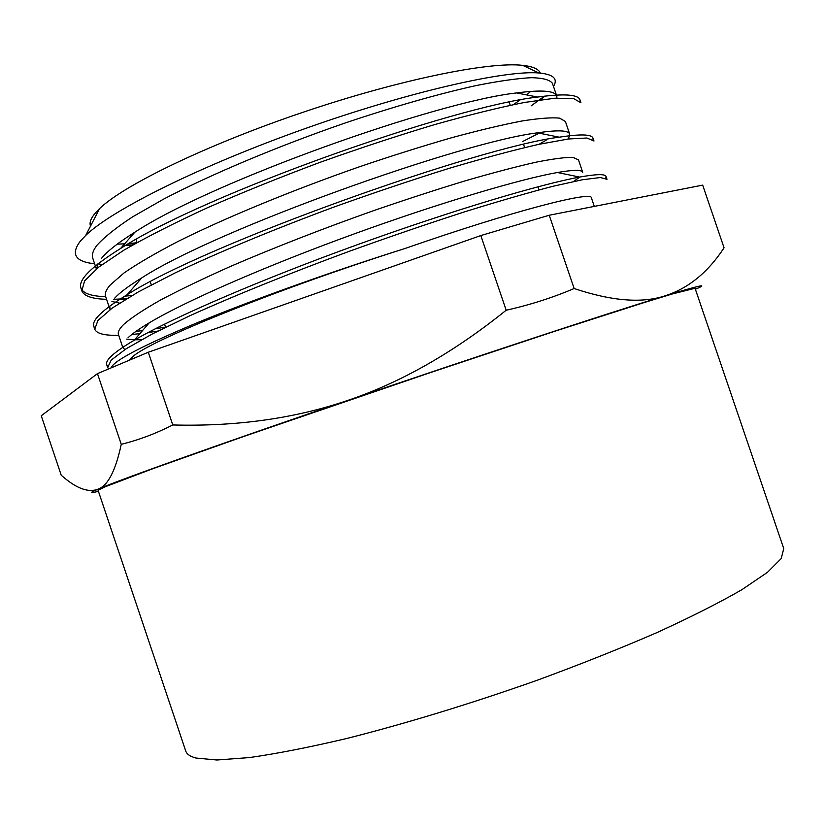 <?xml version="1.0" encoding="UTF-8"?>
<svg xmlns="http://www.w3.org/2000/svg" width="825" height="825" viewBox="0 0 825 825"><rect width="100%" height="100%" fill="white"/><g stroke="black" fill="none" stroke-linecap="round" stroke-linejoin="round"><path stroke-width="1.24" d="M111.138 367.868C113.458 360.845 142.416 345.685 198.01 322.41C253.306 299.65 332.516 271.26 404.58 248.645C280.892 287.801 155.275 338.374 134.052 355.554L128.69 360.484M553.482 86.419C558.216 78.746 553.338 74.271 538.859 72.982C505.663 70.022 409.241 91.627 305.291 128.535C201.424 165.34 112.035 209.767 85.707 235.434L80.438 241.013C70.496 254.152 75.23 261.742 94.628 263.794M98.959 264.165L102.341 264.34M90.533 226.102C89.255 222.853 90.688 218.677 94.854 213.572L99.598 208.57C123.874 185.099 206.652 144.86 302.827 112.334C398.98 79.757 489.173 61.452 522.72 65.35C532.826 66.464 538.704 69.052 540.334 73.105M530.712 91.379L526.649 94.906M520.008 100.021L513.397 104.62M531.135 105.858L544.459 96.154M117.181 244.159L124.627 243.829M128.855 243.53L136.589 242.797M131.608 245.623L125.885 245.283M540.437 99.846L545.016 96.082M101.362 258.524C107.147 251.336 118.305 242.571 134.836 232.217C212.767 181.026 437.652 101.485 516.605 92.936C541.674 89.647 555.06 90.688 556.772 96.051L552.43 83.346C549.955 79.85 542.953 77.962 531.424 77.684C517.306 78.416 498.877 81.046 476.138 85.563C439.261 93.699 393.442 106.693 343.942 123.41C277.448 146.407 211.169 174.24 163.525 199.176L132.681 216.81C116.139 227.659 104.218 237.167 96.917 245.334C92.967 250.522 91.585 254.812 92.771 258.215L96.37 268.981M98 263.691L101.31 265.114M539.096 144.282L546.232 140.116M114.716 298.114C119.852 292.555 128.875 285.811 141.787 277.87C217.088 228.938 463.691 141.508 537.58 132.835C557.855 129.824 568.559 130.267 569.714 134.186L565.403 121.471L559.587 118.14C551.585 117.336 539.024 118.295 521.905 121.007C502.291 124.771 478.861 130.35 451.595 137.744C422.544 146.118 391.586 155.873 358.72 167.032C292.308 190.245 225.761 217.604 177.849 241.55C155.471 253.172 137.528 263.649 124.028 272.962L110.282 284.914C106.126 289.647 104.569 293.473 105.59 296.392L105.703 296.68M111.942 301.496L119.512 303.136M578.469 159.864L572.901 157.348C565.146 157.235 552.822 158.864 535.941 162.216C516.491 166.609 493.216 172.724 466.135 180.562C437.219 189.327 406.333 199.372 373.488 210.695C322.668 228.7 275.158 247.211 230.959 266.217C203.682 278.365 180.273 289.606 160.71 299.939C143.694 309.561 131.319 317.749 123.616 324.514C119.347 328.762 117.624 332.114 118.46 334.579L118.542 334.826M126.638 339.116L134.578 339.787M134.98 339.797L141.591 339.694M594.299 206.394L591.37 197.773C592.082 190.926 515.769 209.901 404.59 248.645M580.924 102.743L573.447 98.484L554.72 98.227L524.679 102.424C499.311 107.456 469.27 114.861 434.558 124.627C397.887 135.609 359.628 148.211 319.78 162.432C280.118 177.241 242.694 192.338 207.498 207.725C174.663 222.843 146.881 236.93 124.152 249.996L98.567 267.218L84.562 280.943L81.84 290.864C84.006 296.134 92.245 298.949 106.59 299.31M113.633 299.331L126.73 298.64M593.99 141.013L586.874 138.012L568.59 138.971L538.931 144.313C513.758 150.068 483.914 158.06 449.398 168.269C412.83 179.664 374.622 192.493 334.785 206.755C275.241 228.773 219.347 251.914 175.426 272.766L138.322 291.916L112.272 308.024L97.897 320.512L94.751 329.196C96.577 333.64 104.558 335.672 118.707 335.301M131.814 334.496L139.889 333.64M148.077 332.568L157.967 331.052M605.777 178.19L606.066 176.498L607.004 179.314L600.363 177.54L582.429 179.747L553.214 186.223C528.248 192.689 498.589 201.269 464.217 211.963C427.783 223.73 389.647 236.775 349.79 251.12C290.173 273.085 234.176 295.711 189.905 315.728L152.45 333.888L126.05 348.831L111.189 360.113L107.693 367.527L108.622 368.93M522.596 141.57L540.623 132.382M580.192 101.485L580.006 99.928C578.284 94.411 564.156 93.452 537.601 97.061C452.75 106.508 203.888 194.339 120.502 248.531C91.142 266.877 77.952 280.046 80.922 288.038C83.016 293.401 91.276 296.268 105.693 296.66M124.802 296.144L131.969 295.536M593.041 139.765L592.989 138.218C591.865 134.238 580.614 133.898 559.247 137.187C480.202 146.819 207.271 243.344 127.05 294.772C102.62 309.705 91.534 320.244 93.802 326.38L94.514 327.711M135.939 331.403L142.488 330.629M155.286 328.804L165.557 327.102M606.066 176.498C605.251 173.869 596.454 174.054 579.666 177.076C541.045 184.119 453.678 209.932 358.287 244.375C262.948 278.809 173.91 316.975 134.145 340.282C114.18 352.058 105.033 360.216 106.714 364.733L107.549 366.073M124.792 349.645L122.75 347.335L118.46 334.579M128.061 337.714C132.412 333.62 139.466 328.659 149.222 322.843C186.553 300.517 268.001 265.165 354.719 233.712C441.478 202.249 521.307 178.86 557.432 172.507C573.458 169.744 581.883 169.682 582.728 172.332M579.748 177.055L573.499 181.521M110.086 309.602L109.746 306.147M569.776 135.723L567.92 139.054M96.69 268.713L97.855 263.979M556.772 96.051L556.916 98.072M134.743 243.839L127.782 244.159M702.683 185.12L724.061 247.799C707.963 272.436 688.246 288.461 664.919 295.876C641.881 303.507 611.614 301.053 574.138 288.523L549.223 215.243L702.683 185.12M574.138 288.523C552.606 297.691 529.949 304.92 506.179 310.231C453.709 352.419 400.991 382.449 348.016 400.331C295.051 418.44 236.631 426.649 172.776 424.968L148.283 352.244L480.831 235.558L549.223 215.243M480.831 235.558L506.179 310.231M98.422 491.298L97.69 491.483C89.337 493.597 89.461 492.824 98.082 489.142C88.904 492.742 77.612 488.936 64.206 477.757L61.236 475.252L41.25 415.769L97.463 373.622L121.254 444.324C115.624 470.704 107.889 485.636 98.082 489.142C118.955 480.109 218.182 444.613 348.016 400.331C477.221 356.204 610.943 312.262 664.919 295.876C699.27 285.46 709.655 283.15 696.063 288.946L695.382 289.235M172.776 424.968C155.791 433.599 138.621 440.055 121.254 444.324M97.463 373.622L148.283 352.244M104.785 486.925L98.093 490.328L185.728 750.998C186.749 754.122 190.152 756.463 195.948 758.031L216.934 760L249.398 757.577C276.571 753.72 308.767 747.419 345.964 738.674C404.59 723.917 471.343 703.57 537.075 680.295C580.192 664.445 620.091 648.563 656.793 632.662C690.742 617.152 719.111 602.817 741.902 589.669L767.436 572.354L781.203 558.587L783.75 548.584L695.052 288.276L672.592 293.886L644.181 302.548L554.452 331.372L432.589 371.848L243.994 436.373L152.233 468.93L104.785 486.925M99.598 208.57L85.718 235.424M522.72 65.35L538.859 72.971M124.627 299.918L120.708 299.052M80.912 288.049L81.706 290.41M93.813 326.38L94.71 329.051M106.714 364.733L107.663 367.537M579.985 99.938L580.944 102.743M593.01 138.208L593.887 140.766M537.601 97.061L516.605 92.936M120.502 248.531L134.836 232.217M559.247 137.187L537.58 132.835M127.05 294.772L141.787 277.87M579.666 177.076L557.432 172.507M134.145 340.282L149.222 322.843M105.6 296.392L109.89 309.117M578.387 159.617L582.646 172.157M136.012 239.436L137.053 242.54M150.274 281.768L151.326 284.883M164.557 324.142L165.598 327.236M509.2 102.166L510.262 105.27M523.576 144.458L524.638 147.572M537.962 186.78L539.024 189.884"/></g></svg>
